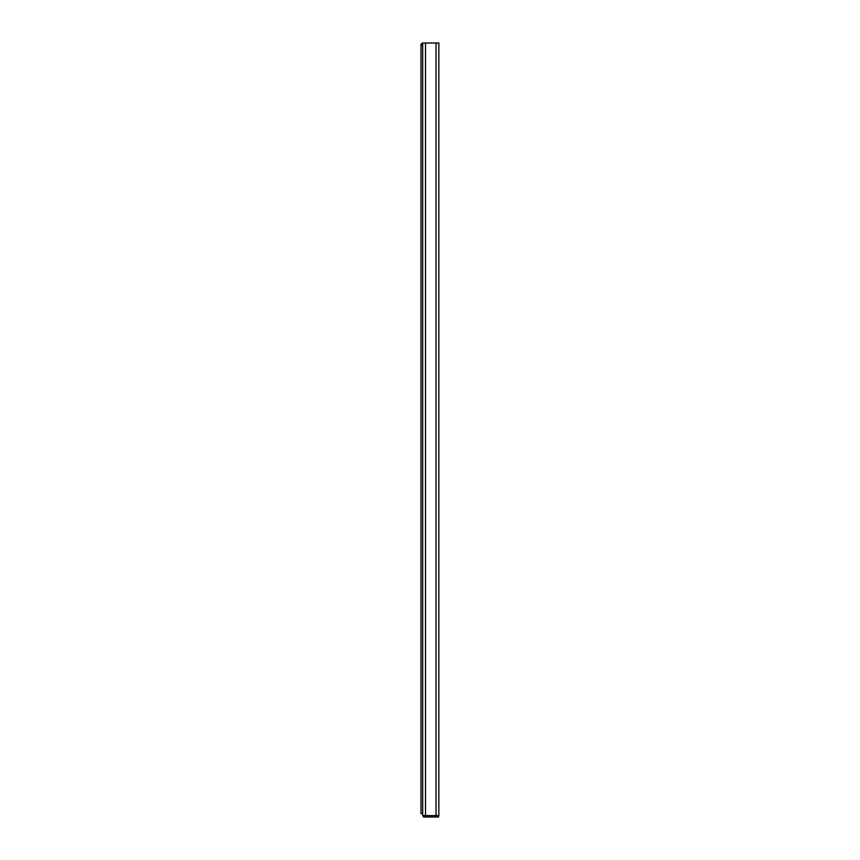<?xml version="1.0" encoding="UTF-8"?>
<svg xmlns="http://www.w3.org/2000/svg" width="860" height="860" viewBox="0 0 860 860"><rect width="100%" height="100%" fill="white"/><g stroke="black" fill="none" stroke-linecap="round" stroke-linejoin="round"><path stroke-width="1.29" d="M422.701 815.592L438.847 815.592L438.847 43L422.701 43L422.701 815.592M438.568 815.592L438.568 817L423.399 817L423.399 815.592M424.098 816.301L424.808 817L424.098 816.301M438.847 715.584L438.847 714.821M422.701 43.043A2.107 2.107 0 0 0 421.013 45.107L421.013 813.625L422.701 813.625M421.013 45.247L422.701 45.247M436.041 815.592L436.041 43M425.506 815.592L425.506 43M426.205 817L426.205 815.592M435.762 817L435.762 815.592"/></g></svg>
